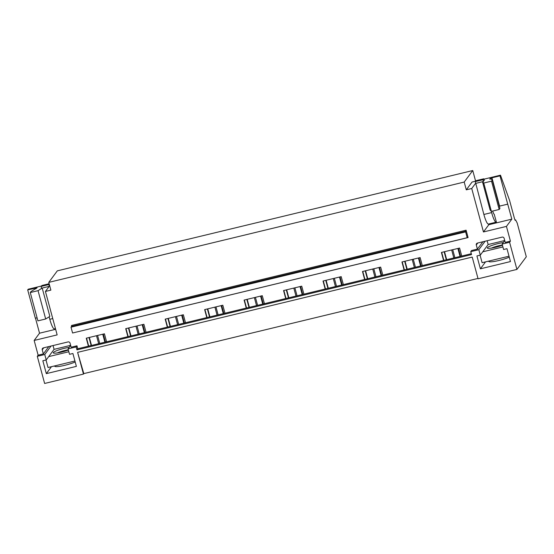 <?xml version="1.0" encoding="UTF-8"?>
<svg xmlns="http://www.w3.org/2000/svg" width="554" height="554" viewBox="0 0 554 554"><rect width="100%" height="100%" fill="white"/><g stroke="black" fill="none" stroke-linecap="round" stroke-linejoin="round"><path stroke-width="0.83" d="M55.642 329.305L39.535 333.196L34.161 340.447L38.136 355.183L37.298 356.312L44.625 383.465L83.467 374.089L83.813 373.618L77.608 352.365L472.216 257.077L478.081 278.8L516.917 269.424L526.3 256.772L517.187 222.992L515.58 219.862L515.213 220.34L514.604 219.059L509.562 200.361L500.491 175.182L483.926 179.177M83.813 373.618L477.984 278.44M504.729 240.568L502.132 244.065L509.59 242.264L516.917 269.424M502.132 244.065L503.6 249.501L506.979 248.684L510.456 261.564L480.394 268.822L476.918 255.941L480.297 255.124L478.829 249.695L470.755 251.648L471.544 254.591L76.937 349.879L77.768 348.757L471.316 253.725M37.298 356.312L44.756 354.512L46.224 359.941L42.845 360.758L46.321 373.638L76.383 366.374L72.906 353.5L69.527 354.311L68.059 348.882L76.14 346.936L76.937 349.879M77.608 352.365L83.467 374.089M73.46 332.795L468.088 237.562L466.101 230.194L465.623 231.897L467.188 237.721L467.791 236.925L468.088 237.562M465.623 231.897L71.009 327.185L72.581 333.002L467.188 237.721M71.009 327.185L71.591 326.403L466.198 231.122M466.101 230.194L71.494 325.482L71.591 326.403M443.56 260.428L441.406 252.437L459.585 248.047L461.738 256.038M470.755 251.648L471.586 250.519L477.409 249.113L476.301 245A1.627 1.579 36.6 0 1 477.437 243.074L502.139 237.112A1.627 1.579 36.6 0 1 504.112 238.289L505.22 242.396L510.428 241.142L506.446 226.399L483.455 231.953L471.731 188.505L466.295 189.821L472.063 182.044L475.588 181.193M475.616 181.158L472.749 170.535L57.318 270.851L48.773 282.374L464.204 182.058L466.295 189.821M48.773 282.374L50.864 290.13L45.428 291.446L57.152 334.893L34.161 340.447M38.136 355.183L43.344 353.93L42.229 349.816A1.627 1.579 36.6 0 1 43.364 347.891L68.066 341.922A1.627 1.579 36.6 0 1 70.039 343.099L71.147 347.213L76.978 345.807L76.14 346.936M77.768 348.757L76.978 345.807M88.411 346.188L86.258 338.196L104.436 333.806L106.59 341.797M127.877 336.659L125.716 328.667L143.895 324.277L146.048 332.268M167.336 327.13L165.182 319.139L183.353 314.748L185.514 322.74M206.794 317.601L204.641 309.61L222.819 305.219L224.972 313.211M246.26 308.072L244.099 300.081L262.277 295.691L264.431 303.682M285.719 298.544L283.565 290.552L301.736 286.162L303.897 294.153M325.177 289.015L323.024 281.023L341.202 276.633L343.355 284.624M364.643 279.486L362.482 271.495L380.66 267.104L382.821 275.096M404.101 269.957L401.948 261.966L420.126 257.575L422.28 265.567M472.749 170.535L464.204 182.058M105.44 342.074L103.286 334.083M88.695 346.118L86.542 338.127M91.147 345.523L88.993 337.531M91.521 345.433L89.367 337.441M144.906 332.545L142.745 324.554M128.161 336.59L126 328.598M130.612 335.994L128.452 328.003M130.986 335.904L128.826 327.913M184.364 323.017L182.211 315.025M167.62 327.061L165.466 319.069M170.071 326.465L167.917 318.474M170.445 326.375L168.291 318.384M223.823 313.488L221.669 305.496M207.078 317.532L204.925 309.541M209.53 316.936L207.376 308.945M209.904 316.846L207.75 308.855M263.288 303.959L261.128 295.968M246.544 308.003L244.383 300.012M248.995 307.408L246.835 299.416M249.369 307.318L247.209 299.326M302.747 294.43L300.593 286.439M286.002 298.474L283.849 290.483M288.454 297.879L286.3 289.887M288.828 297.789L286.674 289.797M342.206 284.901L340.052 276.91M325.461 288.946L323.307 280.954M327.913 288.35L325.759 280.359M328.293 288.26L326.133 280.269M381.671 275.373L379.511 267.381M364.927 279.417L362.766 271.425M367.378 278.821L365.218 270.83M367.752 278.731L365.592 270.74M421.13 265.844L418.976 257.852M404.385 269.888L402.232 261.897M406.837 269.292L404.683 261.301M407.211 269.202L405.057 261.211M446.676 259.674L444.516 251.682M460.589 256.315L458.435 248.324M443.851 260.359L441.69 252.368M446.295 259.764L444.142 251.772M37.076 317.795L35.338 318.218L27.7 289.901L37.083 287.838L31.024 291.522L30.269 292.547L37.907 320.863L45.684 318.986L49.839 316.382L42.201 288.059L41.425 288.246L41.225 286.397L48.994 284.521L49.188 286.376L42.201 288.066M45.684 318.986L38.046 290.663L42.201 288.059M30.269 292.547L38.046 290.663M27.7 289.901L28.199 289.223L41.515 286.009M39.535 333.196L35.484 318.183M49.673 285.719L45.428 291.446M53.052 345.551L54.077 349.352L46.224 359.941M51.044 346.035L44.756 354.512M48.787 346.582L43.344 353.93M51.474 366.686L46.321 373.638M75.199 361.997A12.181 1.766 164.9 0 1 62.464 365.841A12.181 1.766 164.9 0 1 54.742 366.229A12.181 1.766 164.9 0 1 54.853 365.869M70.656 345.384L68.059 348.882M483.261 181.56L484.376 180.057L483.732 178.803L483.067 179.704L483.261 181.56L482.486 181.747L490.124 210.063L491.384 211.358L499.168 209.481L491.523 181.165L492.284 180.147L491.149 178.977L489.715 179.122L491.952 177.799L499.992 175.853L500.491 175.182M483.455 231.953L488.829 224.702L511.827 219.149L499.992 175.853M499.306 206.185L507.63 204.177M492.284 180.147L499.923 208.463L499.168 209.481M491.384 211.358L483.746 183.042L482.486 181.747L475.498 183.436L471.731 188.505M483.746 183.042L491.523 181.165M514.943 220.014L515.58 219.862M511.827 219.149L506.446 226.399M491.273 211.247L491.633 212.591A12.181 2.174 -103.6 0 0 496.162 222.182A12.181 2.174 -103.6 0 0 496.391 222.043L494.223 214.294M488.829 224.702L488.642 223.996M510.428 241.142L509.59 242.264M504.722 240.533L488.15 244.536L487.118 240.734M485.546 261.869L480.394 268.822M509.271 257.181A12.181 1.766 164.9 0 1 496.536 261.024A12.181 1.766 164.9 0 1 488.815 261.419A12.181 1.766 164.9 0 1 488.926 261.059M488.15 244.536L480.297 255.124M485.117 241.219L478.829 249.695M482.859 241.766L477.409 249.113M55.455 328.598L54.327 328.875A12.181 2.174 -103.6 0 1 49.798 319.284L49.133 316.826M49.258 284.167L48.994 284.521M41.225 286.397L41.896 285.497L49.14 283.745M496.162 222.182L488.399 224.058A12.181 2.174 -103.6 0 1 483.871 214.467L475.297 181.58L483.067 179.704M475.297 181.58L475.969 180.68L483.732 178.803M494.293 214.273A4.058 0.727 -103.6 0 1 494.258 214.287A4.058 0.727 -103.6 0 1 492.748 211.088L492.735 211.032M48.69 356.617L68.835 351.748M74.935 361.021L48.032 367.517L46.003 359.996M70.649 345.35L54.077 349.352M68.377 350.045A10.152 1.475 164.9 0 1 53.392 353.002A10.152 1.475 164.9 0 1 53.316 352.524A10.152 1.475 164.9 0 1 59.437 349.706A10.152 1.475 164.9 0 1 69.188 347.365M57.408 352.912A8.171 1.184 164.9 0 1 68.315 349.83M509.008 256.204L482.105 262.7L480.076 255.179M482.763 251.8L502.907 246.939M502.45 245.228A10.152 1.475 164.9 0 1 487.458 248.185A10.152 1.475 164.9 0 1 487.388 247.707A10.152 1.475 164.9 0 1 493.51 244.896A10.152 1.475 164.9 0 1 503.261 242.555M502.388 245.013A8.171 1.184 -15.1 0 0 491.481 248.095M104.893 342.206L102.739 334.214M99.741 343.452L97.587 335.461M96.521 335.717L98.674 343.709M144.359 332.677L142.198 324.686M139.199 333.923L137.046 325.932M135.979 326.188L138.133 334.18M183.817 323.148L181.664 315.157M178.665 324.395L176.504 316.403M175.438 316.659L177.599 324.651M223.276 313.619L221.122 305.628M218.124 314.866L215.97 306.874M214.904 307.131L217.057 315.122M262.741 304.091L260.581 296.099M257.589 305.337L255.429 297.346M254.362 297.602L256.516 305.593M302.2 294.562L300.046 286.57M297.048 295.808L294.894 287.817M293.821 288.073L295.981 296.065M341.659 285.033L339.505 277.042M336.507 286.279L334.353 278.288M333.286 278.544L335.44 286.536M381.124 275.504L378.964 267.513M375.972 276.751L373.811 268.759M372.745 269.015L374.899 277.007M420.583 265.975L418.429 257.984M415.431 267.222L413.277 259.23M412.204 259.487L414.364 267.478M460.042 256.447L457.888 248.455M454.889 257.693L452.736 249.702M451.669 249.958L453.823 257.949M35.975 288.821L35.74 287.955M43.724 347.801L42.229 349.816M499.59 206.116L491.952 177.799M490.172 178.471L490.352 179.136M477.797 242.984L476.301 245M52.748 318.571L49.798 319.284M491.633 212.591L483.871 214.467"/></g></svg>
